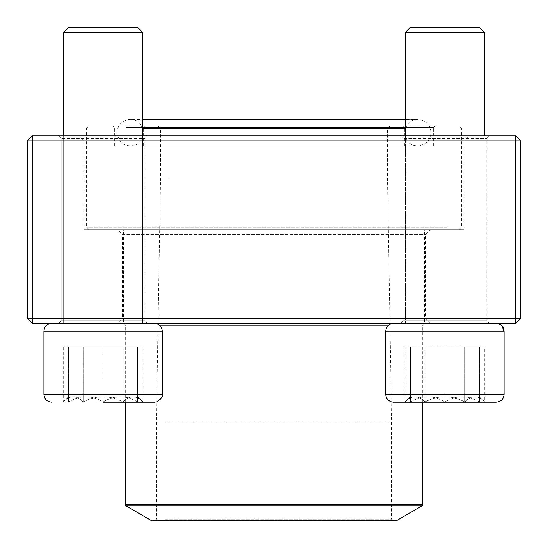 <?xml version="1.0" encoding="UTF-8"?>
<svg xmlns="http://www.w3.org/2000/svg" width="548" height="548" viewBox="0 0 548 548"><rect width="100%" height="100%" fill="white"/><g stroke="black" fill="none" stroke-linecap="round" stroke-linejoin="round"><path stroke-width="0.41" stroke-dasharray="2.74 2.06" d="M520.6 318.388L520.6 140.836L515.668 135.904L32.332 135.904L32.332 140.836L515.668 140.836L515.668 318.388L32.332 318.388L32.332 140.836L27.4 140.836L27.4 318.388L32.332 318.388L32.332 323.32L515.668 323.32L520.6 318.388L515.668 318.388L515.668 323.32M117.409 323.32L430.591 323.32L117.409 323.32L122.341 318.388L425.659 318.388L122.341 318.388L122.341 234.544L425.659 234.544L122.341 234.544L117.409 229.612L430.591 229.612L117.409 229.612M58.725 323.32L147.501 323.32L58.725 323.32L147.501 323.32L58.725 323.32L61.191 320.854L145.035 320.854L61.191 320.854L61.191 138.37L145.035 138.37L61.191 138.37L145.035 138.37L61.191 138.37L58.725 135.904L147.501 135.904L58.725 135.904L147.501 135.904L58.725 135.904L61.191 138.37L61.191 320.854L145.035 320.854L61.191 320.854L58.725 323.32M400.499 323.32L489.275 323.32L400.499 323.32L489.275 323.32L400.499 323.32L402.965 320.854L486.809 320.854L402.965 320.854L402.965 138.37L486.809 138.37L402.965 138.37L486.809 138.37L402.965 138.37L400.499 135.904L489.275 135.904L400.499 135.904L489.275 135.904L400.499 135.904L402.965 138.37L402.965 320.854L486.809 320.854L402.965 320.854L400.499 323.32M79.186 135.904L468.814 135.904L79.186 135.904L84.118 140.836L463.882 140.836L84.118 140.836L84.118 229.612L463.882 229.612L84.118 229.612M430.591 323.32L425.659 318.388L425.659 234.544L430.591 229.612M515.668 135.904L515.668 140.836L520.6 140.836M27.4 140.836L32.332 135.904M27.4 318.388L32.332 323.32M68.589 396.642L63.253 401.985L137.637 401.985C126.204 395.026 114.696 395.026 103.113 401.985C91.68 395.026 80.172 395.026 68.589 401.985L123.047 401.985C129.65 395.026 136.294 395.026 142.98 401.985L123.047 401.985L142.98 401.985C136.377 395.026 129.732 395.026 123.047 401.985C109.764 395.04 96.475 395.04 83.18 401.985C76.583 395.026 69.939 395.026 63.253 401.985C69.849 395.026 76.494 395.026 83.18 401.985L63.253 401.985L63.253 346.994L83.18 346.994L63.253 346.994M103.113 402.232L154.406 402.232C159.201 401.766 161.831 399.136 162.297 394.341L43.929 394.341M43.929 331.211L162.297 331.211L43.929 331.211L162.297 331.211L162.297 394.341M51.82 323.32L154.406 323.32L51.82 323.32M142.569 135.904L142.569 323.32L63.657 323.32L142.569 323.32L63.657 323.32L142.569 323.32L142.569 119.471L130.157 119.471C147.111 118.656 147.117 146.569 130.157 145.754L417.843 145.754C400.889 146.569 400.883 118.656 417.843 119.471L405.431 119.471M63.657 32.332L142.569 32.332L63.657 32.332L142.569 32.332L137.637 27.4L68.589 27.4M123.047 401.985L83.18 401.985C96.475 395.04 109.764 395.04 123.047 401.985L123.047 346.994L83.18 346.994L142.98 346.994L123.047 346.994L123.047 401.985M83.18 401.985L83.18 346.994L83.18 401.985M137.637 396.642L142.98 402.232L68.589 401.985C68.589 395.04 68.589 395.04 68.589 401.985C68.589 395.04 68.589 395.04 68.589 401.985C80.022 395.026 91.53 395.026 103.113 401.985C114.546 395.026 126.054 395.026 137.637 401.985L142.98 401.985L142.98 346.994M444.887 402.232L393.594 402.232L444.887 402.232M444.887 323.32L393.594 323.32L444.887 323.32M444.887 32.332L484.343 32.332L444.887 32.332M444.887 27.4L410.363 27.4L444.887 27.4M444.887 401.985L410.363 401.985C421.796 395.026 433.304 395.026 444.887 401.985C456.32 395.026 467.828 395.026 479.411 401.985L444.887 401.985L479.411 401.985C479.411 395.04 479.411 395.04 479.411 401.985C479.411 395.04 479.411 395.04 479.411 401.985C467.978 395.026 456.47 395.026 444.887 401.985C433.454 395.026 421.946 395.026 410.363 401.985L444.887 401.985L444.887 346.994L410.363 346.994L479.411 346.994L444.887 346.994L444.887 401.985M410.363 401.985L405.02 401.985L410.363 401.985C410.363 395.04 410.363 395.04 410.363 401.985C410.363 395.04 410.363 395.04 410.363 401.985L410.363 346.994L410.363 401.985M479.411 401.985L479.411 346.994L479.411 401.985M479.411 396.642L484.747 402.232L424.953 401.985C418.35 395.026 411.706 395.026 405.02 401.985L424.953 401.985L405.02 401.985C411.623 395.026 418.268 395.026 424.953 401.985C438.236 395.04 451.525 395.04 464.82 401.985C471.417 395.026 478.062 395.026 484.747 401.985C478.151 395.026 471.506 395.026 464.82 401.985L484.747 401.985L484.747 346.994L464.82 346.994L484.747 346.994M385.703 394.341L385.703 331.211L504.071 331.211L444.887 331.211L504.071 331.211L504.071 394.341L385.703 394.341C384.751 396.067 386.587 398.574 391.21 401.862L393.594 402.232L496.18 402.232M496.18 323.32L393.594 323.32L496.18 323.32M405.431 32.332L484.343 32.332L479.411 27.4L410.363 27.4L405.431 32.332L405.431 323.32L484.343 323.32L405.431 323.32L405.431 135.904M424.953 401.985L464.82 401.985C451.525 395.04 438.236 395.04 424.953 401.985L424.953 346.994L464.82 346.994L405.02 346.994L424.953 346.994L424.953 401.985M464.82 401.985L464.82 346.994L464.82 401.985M410.363 396.642L405.02 402.232L405.02 346.994M137.637 401.985C137.637 395.04 137.637 395.04 137.637 401.985C137.637 395.04 137.637 395.04 137.637 401.985L137.637 346.994L103.113 346.994L137.637 346.994L137.637 401.985M103.113 346.994L68.589 346.994L103.113 346.994L103.113 401.985L103.113 346.994M68.589 401.985L68.589 346.994L68.589 401.985M126.561 145.754L433.612 145.754L126.561 145.754M153.269 145.754L404.698 145.754L153.269 145.754M125.191 126.04L435.091 126.04L125.191 126.04M405.431 126.04L142.569 126.04M447.12 227.146L86.584 227.146L447.12 227.146M142.569 128.506L405.431 128.506M444.846 229.612L89.05 229.612L444.846 229.612M135.048 229.612L424.426 229.612L135.048 229.612M135.048 323.32L424.426 323.32L135.048 323.32M396.56 520.6L151.44 520.6M163.975 520.6L393.108 520.6L163.975 520.6M165.345 519.12L391.628 519.12L165.345 519.12M165.345 421.96L391.628 421.96L165.345 421.96M169.216 177.826L387.436 177.826L169.216 177.826M169.216 128.506L387.436 128.506L169.216 128.506M166.941 126.04L389.902 126.04L166.941 126.04M154.639 126.04L403.218 126.04L154.639 126.04M126.561 127.52L433.612 127.52L126.561 127.52M388.669 325.046L159.331 325.046M422.7 504.653L125.3 504.653M126.04 505.934L421.96 505.934M153.269 127.52L404.698 127.52L153.269 127.52M145.035 320.854L145.035 138.37L147.501 135.904L145.035 138.37L145.035 320.854L147.501 323.32L145.035 320.854M486.809 320.854L486.809 138.37L489.275 135.904L486.809 138.37L486.809 320.854L489.275 323.32L486.809 320.854M463.882 229.612L463.882 140.836L468.814 135.904M63.657 135.904L63.657 323.32L63.657 135.904M162.297 331.211C161.831 326.416 159.201 323.786 154.406 323.32M484.343 32.332L484.343 135.904M385.703 331.211C386.169 326.416 388.799 323.786 393.594 323.32M501.797 325.67L496.885 323.354M433.612 145.754L433.612 127.52L435.091 126.04M114.388 145.754L114.388 127.52L112.909 126.04M458.95 229.612L461.416 227.146L461.416 128.506L458.95 126.04M89.05 229.612L86.584 227.146L86.584 128.506L89.05 126.04M422.7 402.232L422.7 325.046L424.426 323.32L424.426 229.612M125.3 402.232L125.3 325.046L123.574 323.32L123.574 229.612M158.098 126.04L160.564 128.506L160.564 177.826L156.372 421.96L156.372 519.12L154.892 520.6M389.902 126.04L387.436 128.506L387.436 177.826L391.628 421.96L391.628 519.12L393.108 520.6M404.698 145.754L404.698 127.52L403.218 126.04M143.302 145.754L143.302 127.52L144.782 126.04M329.101 145.754L417.843 145.754C425.823 144.973 430.207 140.596 430.988 132.609C430.207 124.629 425.823 120.245 417.843 119.471L130.157 119.471C122.177 120.245 117.793 124.629 117.012 132.609C118.704 141.446 123.081 145.823 130.157 145.754L329.101 145.754"/><path stroke-width="0.82" d="M32.332 323.32L515.668 323.32L520.6 318.388L520.6 140.836L32.332 140.836L32.332 318.388L515.668 318.388L515.668 135.904L32.332 135.904L27.4 140.836L27.4 318.388L32.332 318.388L32.332 323.32L27.4 318.388M520.6 140.836L515.668 135.904M27.4 140.836L32.332 140.836L32.332 135.904M520.6 318.388L515.668 318.388L515.668 323.32M142.569 135.904L142.569 32.332L63.657 32.332L68.589 27.4L137.637 27.4L142.569 32.332L142.569 119.471L405.431 119.471M162.297 394.341L162.297 331.211L43.929 331.211C44.402 326.416 47.032 323.786 51.82 323.32C47.032 323.786 44.402 326.416 43.929 331.211L43.929 394.341L162.297 394.341C163.249 396.067 161.413 398.574 156.79 401.862L154.406 402.232L103.113 402.232M496.18 402.232L393.594 402.232C388.799 401.766 386.169 399.136 385.703 394.341L504.071 394.341C503.605 399.136 500.975 401.766 496.18 402.232C500.975 401.766 503.605 399.136 504.071 394.341L504.071 331.211C503.598 326.416 500.968 323.786 496.18 323.32L496.885 323.354M501.797 325.67L504.071 331.211L385.703 331.211L385.703 394.341M405.431 32.332L410.363 27.4L479.411 27.4L484.343 32.332L405.431 32.332L405.431 135.904M142.569 126.04L405.431 126.04M405.431 128.506L142.569 128.506M126.04 505.934L151.44 520.6L396.56 520.6L421.96 505.934L126.04 505.934L125.3 504.653L422.7 504.653L422.7 402.232M159.331 325.046L388.669 325.046M63.657 32.332L63.657 135.904L63.657 32.332L68.589 27.4M43.929 394.341C44.395 399.136 47.025 401.766 51.82 402.232C47.025 401.766 44.395 399.136 43.929 394.341L43.929 331.211M484.343 32.332L484.343 135.904M385.703 331.211C386.169 326.416 388.799 323.786 393.594 323.32M162.297 331.211C161.831 326.416 159.201 323.786 154.406 323.32M125.3 504.653L125.3 402.232M422.7 504.653L421.96 505.934"/></g></svg>
